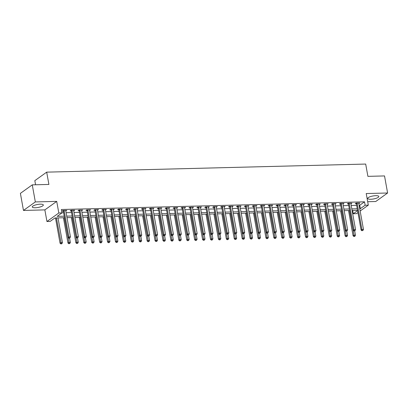 <?xml version="1.0" encoding="UTF-8"?>
<svg xmlns="http://www.w3.org/2000/svg" width="408" height="408" viewBox="0 0 408 408"><rect width="100%" height="100%" fill="white"/><g stroke="black" fill="none" stroke-linecap="round" stroke-linejoin="round"><path stroke-width="0.61" d="M35.297 207.764A5.62 1.52 169.8 0 0 43.335 204.974A5.62 1.52 169.8 0 0 40.3 204.179A5.62 1.52 169.8 0 0 32.268 206.963A5.62 1.52 169.8 0 0 35.297 207.764M370.77 199.262A5.62 1.52 169.8 0 0 378.803 196.472A5.62 1.52 169.8 0 0 375.773 195.677A5.62 1.52 169.8 0 0 367.741 198.466A5.62 1.52 169.8 0 0 370.77 199.262M64.515 217.729L54.922 217.974L50.113 221.422L46.946 221.503L58.813 212.996L61.98 212.915L57.166 216.362L64.24 216.184M44.855 209.891L56.722 201.389L35.338 201.929L32.268 184.86L20.4 193.361L23.47 210.436L44.855 209.891L46.946 221.503M35.562 184.773L34.818 180.652L46.685 172.145L365.685 164.062L367.899 176.353L384.53 175.935L387.6 193.004L366.216 193.545L368.307 205.158L360.157 210.992M367.685 201.715L375.732 201.511L387.6 193.004M357.949 212.578L356.439 213.659L353.272 213.741L357.597 210.64M352.675 210.431L353.272 213.741M35.338 201.929L23.47 210.436M359.132 205.285L359.713 205.27L364.522 201.822L61.363 209.503L61.98 212.915M61.96 212.813L63.623 212.772M66.111 212.706L71.543 212.568M74.026 212.507L79.463 212.369M81.947 212.308L87.383 212.17M89.867 212.104L95.304 211.966M97.787 211.905L103.219 211.767M105.708 211.706L111.139 211.568M113.628 211.502L119.059 211.364M121.543 211.303L126.98 211.166M129.464 211.104L134.9 210.967M137.384 210.9L142.82 210.763M145.304 210.701L150.741 210.564M153.224 210.502L158.656 210.365M161.145 210.299L166.576 210.161M169.065 210.1L174.496 209.962M176.98 209.901L182.417 209.763M184.901 209.697L190.337 209.559M192.821 209.498L198.257 209.36M200.741 209.299L206.173 209.161M208.661 209.095L214.093 208.957M216.582 208.896L222.013 208.758M224.497 208.697L229.934 208.559M232.417 208.493L237.854 208.355M240.338 208.294L245.774 208.156M248.258 208.095L253.694 207.958M256.178 207.891L261.61 207.754M264.098 207.692L269.53 207.555M272.019 207.494L277.45 207.356M279.934 207.29L285.37 207.152M287.854 207.091L293.291 206.953M295.775 206.887L301.211 206.749M303.695 206.688L309.126 206.55M311.615 206.489L317.047 206.351M319.535 206.285L324.967 206.147M327.451 206.086L332.887 205.948M335.371 205.887L340.808 205.749M343.291 205.683L348.728 205.545M351.212 205.484L356.648 205.346M358.821 203.572L359.83 202.995L356.031 203.087L355.23 203.663L356.26 203.638M350.905 203.776L351.915 203.194L348.111 203.291L347.31 203.862L348.34 203.837M342.985 203.975L343.995 203.393L340.19 203.49L339.39 204.066L340.42 204.041M335.065 204.173L336.075 203.597L332.27 203.694L331.469 204.265L332.5 204.24M327.145 204.377L328.154 203.796L324.355 203.893L323.549 204.469L324.579 204.439M319.224 204.576L320.234 203.995L316.435 204.092L315.634 204.668L316.664 204.643M311.304 204.775L312.314 204.199L308.514 204.296L307.714 204.867L308.744 204.841M303.389 204.979L304.394 204.398L300.594 204.495L299.793 205.071L300.824 205.04M295.469 205.178L296.478 204.597L292.674 204.694L291.873 205.27L292.903 205.244M287.548 205.377L288.558 204.801L284.753 204.898L283.953 205.469L284.983 205.443M279.628 205.581L280.638 205L276.838 205.096L276.032 205.673L277.063 205.642M271.708 205.78L272.717 205.199L268.918 205.295L268.112 205.872L269.147 205.846M263.787 205.979L264.797 205.403L260.998 205.499L260.197 206.071L261.227 206.045M255.867 206.183L256.877 205.601L253.077 205.698L252.277 206.275L253.307 206.249M247.952 206.382L248.962 205.8L245.157 205.897L244.356 206.474L245.386 206.448M240.031 206.581L241.041 206.004L237.237 206.101L236.436 206.672L237.466 206.647M232.111 206.785L233.121 206.203L229.316 206.3L228.516 206.876L229.546 206.851M224.191 206.984L225.201 206.402L221.401 206.499L220.595 207.075L221.626 207.05M216.271 207.188L217.28 206.606L213.481 206.703L212.68 207.274L213.71 207.249M208.35 207.386L209.36 206.805L205.561 206.902L204.76 207.478L205.79 207.453M200.435 207.585L201.44 207.004L197.64 207.101L196.84 207.677L197.87 207.652M192.515 207.789L193.525 207.208L189.72 207.305L188.919 207.876L189.95 207.851M184.595 207.988L185.604 207.407L181.8 207.504L180.999 208.08L182.029 208.054M176.674 208.187L177.684 207.611L173.885 207.703L173.079 208.279L174.109 208.253M168.754 208.391L169.764 207.81L165.964 207.907L165.158 208.478L166.194 208.452M160.834 208.59L161.843 208.009L158.044 208.106L157.243 208.682L158.273 208.656M152.913 208.789L153.923 208.213L150.124 208.304L149.323 208.881L150.353 208.855M144.998 208.993L146.008 208.411L142.203 208.508L141.403 209.08L142.433 209.054M137.078 209.192L138.088 208.61L134.283 208.707L133.482 209.284L134.512 209.258M129.157 209.391L130.167 208.814L126.368 208.906L125.562 209.483L126.592 209.457M121.237 209.595L122.247 209.013L118.448 209.11L117.642 209.686L118.677 209.656M113.317 209.794L114.327 209.212L110.527 209.309L109.727 209.885L110.757 209.86M105.397 209.993L106.406 209.416L102.607 209.513L101.806 210.084L102.836 210.059M97.481 210.196L98.486 209.615L94.687 209.712L93.886 210.288L94.916 210.258M89.561 210.395L90.571 209.814L86.766 209.911L85.966 210.487L86.996 210.462M81.641 210.594L82.651 210.018L78.846 210.115L78.045 210.686L79.076 210.661M73.721 210.798L74.73 210.217L70.931 210.314L70.125 210.89L71.155 210.859M65.8 210.997L66.81 210.416L63.011 210.513L62.21 211.089L63.24 211.064M56.722 201.389L58.813 212.996M364.522 201.822L365.14 205.234L368.307 205.158M32.268 184.86L48.899 184.436L46.685 172.145M357.535 210.304L352.104 210.441M349.62 210.508L344.184 210.645M341.7 210.707L336.263 210.844M333.78 210.911L328.343 211.048M325.859 211.109L320.428 211.247M317.939 211.308L312.508 211.446M310.019 211.512L304.587 211.65M302.104 211.711L296.667 211.849M294.183 211.91L288.747 212.048M286.263 212.114L280.826 212.252M278.343 212.313L272.906 212.451M270.422 212.512L264.991 212.65M262.502 212.716L257.071 212.854M254.587 212.915L249.15 213.053M246.667 213.114L241.23 213.251M238.746 213.318L233.31 213.455M230.826 213.517L225.389 213.654M222.906 213.716L217.474 213.853M214.985 213.919L209.554 214.057M207.065 214.118L201.634 214.256M199.15 214.317L193.713 214.455M191.23 214.521L185.793 214.659M183.309 214.72L177.873 214.858M175.389 214.919L169.952 215.057M167.469 215.123L162.037 215.261M159.548 215.322L154.117 215.46M151.633 215.521L146.197 215.659M143.713 215.725L138.276 215.863M135.793 215.924L130.356 216.061M127.872 216.123L122.436 216.26M119.952 216.327L114.521 216.464M112.032 216.526L106.6 216.663M104.111 216.73L98.68 216.867M96.196 216.929L90.76 217.066M88.276 217.127L82.839 217.265M80.356 217.331L74.919 217.469M72.435 217.53L66.999 217.668M359.744 208.697L360.325 208.682L365.14 205.234M66.723 216.123L72.16 215.985M74.644 215.924L80.075 215.786M82.564 215.72L87.995 215.582M90.484 215.521L95.916 215.383M98.399 215.322L103.836 215.184M106.32 215.118L111.756 214.98M114.24 214.919L119.677 214.781M122.16 214.72L127.592 214.583M130.081 214.516L135.512 214.379M138.001 214.317L143.432 214.18M145.916 214.113L151.353 213.976M153.836 213.914L159.273 213.777M161.757 213.716L167.193 213.578M169.677 213.511L175.114 213.374M177.597 213.313L183.029 213.175M185.518 213.114L190.949 212.976M193.438 212.91L198.869 212.772M201.353 212.711L206.79 212.573M209.273 212.512L214.71 212.374M217.194 212.308L222.63 212.17M225.114 212.109L230.546 211.971M233.034 211.91L238.466 211.772M240.955 211.706L246.386 211.568M248.87 211.507L254.306 211.369M256.79 211.308L262.227 211.171M264.71 211.104L270.147 210.967M272.631 210.905L278.067 210.768M280.551 210.707L285.983 210.569M288.471 210.502L293.903 210.365M296.387 210.304L301.823 210.166M304.307 210.105L309.743 209.967M312.227 209.901L317.664 209.763M320.147 209.702L325.584 209.564M328.068 209.503L333.499 209.365M335.988 209.299L341.42 209.161M343.908 209.1L349.34 208.962M351.824 208.901L357.26 208.763M359.713 205.27L360.325 208.682M358.933 203.016L359.03 203.566M351.013 203.215L351.11 203.77M343.092 203.419L343.189 203.969M335.172 203.618L335.274 204.168M327.252 203.816L327.354 204.372M319.331 204.02L319.433 204.571M311.416 204.219L311.513 204.77M303.496 204.418L303.593 204.974M295.576 204.622L295.673 205.173M287.655 204.821L287.757 205.372M279.735 205.025L279.837 205.576M271.815 205.224L271.917 205.775M263.9 205.423L263.996 205.974M255.979 205.627L256.076 206.178M248.059 205.826L248.156 206.377M240.139 206.025L240.236 206.576M232.218 206.229L232.32 206.779M224.298 206.428L224.4 206.978M216.378 206.626L216.48 207.177M208.463 206.831L208.559 207.381M200.542 207.029L200.639 207.58M192.622 207.228L192.719 207.784M184.702 207.432L184.804 207.983M176.781 207.631L176.883 208.182M168.861 207.83L168.963 208.386M160.946 208.034L161.043 208.585M153.026 208.233L153.122 208.784M145.105 208.432L145.202 208.988M137.185 208.636L137.282 209.187M129.265 208.835L129.367 209.386M121.344 209.034L121.446 209.59M113.424 209.238L113.526 209.789M105.509 209.437L105.606 209.987M97.588 209.636L97.685 210.191M89.668 209.839L89.765 210.39M81.748 210.038L81.85 210.589M73.828 210.242L73.93 210.793M65.907 210.441L66.009 210.992M357.199 203.403L356.398 203.98L361.095 230.061L361.896 229.49L357.199 203.403A0.719 0.602 54.4 0 0 357.107 203.148L357.061 203.062M362.289 230.535L362.921 230.52L362.289 230.535L361.896 229.49L363.477 229.449L358.785 203.363A0.719 0.602 54.4 0 1 358.785 203.108L358.8 203.021M356.398 203.98A0.719 0.602 54.4 0 0 356.306 203.725L355.975 203.128M361.095 230.061L361.967 230.765M362.921 230.52L363.477 229.449M348.524 210.533L353.073 235.809L353.874 235.232L355.46 235.197L354.695 230.943M349.426 210.513L354.272 236.283L353.95 236.513L354.904 236.268L354.272 236.283M355.46 235.197L354.904 236.268M353.95 236.513L353.073 235.809M349.284 203.602L348.478 204.179L353.175 230.265L353.976 229.689L349.284 203.602A0.719 0.602 54.4 0 0 349.192 203.352L349.141 203.266M354.368 230.739L355.001 230.719L354.368 230.739L353.976 229.689L355.557 229.648L350.865 203.561A0.719 0.602 54.4 0 1 350.865 203.306L350.88 203.22M348.478 204.179A0.719 0.602 54.4 0 0 348.386 203.924L348.055 203.332M353.175 230.265L354.047 230.969M355.001 230.719L355.557 229.648M341.363 203.806L340.563 204.377L345.255 230.464L346.055 229.888L341.363 203.806A0.719 0.602 54.4 0 0 341.272 203.551L341.221 203.464M346.448 230.938L347.086 230.923L346.448 230.938L346.055 229.888L347.642 229.852L342.944 203.765A0.719 0.602 54.4 0 1 342.944 203.51L342.965 203.419M340.563 204.377A0.719 0.602 54.4 0 0 340.471 204.127L340.134 203.531M345.255 230.464L346.127 231.168M347.086 230.923L347.642 229.852M333.443 204.005L332.642 204.581L337.334 230.663L338.135 230.092L333.443 204.005A0.719 0.602 54.4 0 0 333.351 203.75L333.305 203.663M338.533 231.137L339.165 231.122L338.533 231.137L338.135 230.092L339.721 230.051L335.024 203.964A0.719 0.602 54.4 0 1 335.024 203.709L335.045 203.623M332.642 204.581A0.719 0.602 54.4 0 0 332.551 204.326L332.219 203.73M337.334 230.663L338.212 231.367M339.165 231.122L339.721 230.051M340.609 210.737L345.153 236.008L345.953 235.436L347.54 235.396L346.775 231.142M341.506 210.712L346.351 236.482L346.03 236.711L346.984 236.467L346.351 236.482M347.54 235.396L346.984 236.467M346.03 236.711L345.153 236.008M332.688 210.936L337.232 236.212L338.038 235.635L339.619 235.595L338.854 231.341M333.586 210.911L338.431 236.686L338.11 236.915L339.063 236.666L338.431 236.686M339.619 235.595L339.063 236.666M338.11 236.915L337.232 236.212M324.768 211.135L329.317 236.411L330.118 235.834L331.699 235.799L330.934 231.545M325.671 211.114L330.511 236.885L330.189 237.114L331.143 236.869L330.511 236.885M331.699 235.799L331.143 236.869M330.189 237.114L329.317 236.411M325.523 204.204L324.722 204.78L329.414 230.867L330.215 230.291L325.523 204.204A0.719 0.602 54.4 0 0 325.431 203.954L325.385 203.867M330.613 231.341L331.245 231.321L330.613 231.341L330.215 230.291L331.801 230.25L327.109 204.163A0.719 0.602 54.4 0 1 327.109 203.908L327.124 203.821M324.722 204.78A0.719 0.602 54.4 0 0 324.63 204.525L324.299 203.934M329.414 230.867L330.291 231.571M331.245 231.321L331.801 230.25M316.848 211.339L321.397 236.609L322.198 236.038L323.784 235.997L323.019 231.744L323.325 231.525L322.371 231.769L323.003 231.754M317.75 211.313L322.59 237.084L322.269 237.313L323.228 237.068L322.59 237.084M323.784 235.997L323.228 237.068M322.269 237.313L321.397 236.609M317.603 204.408L316.802 204.979L321.494 231.066L322.3 230.489L317.603 204.408A0.719 0.602 54.4 0 0 317.511 204.153L317.465 204.066M322.692 231.54L322.3 230.489L323.881 230.454L319.189 204.367A0.719 0.602 54.4 0 1 319.189 204.112L319.204 204.02M316.802 204.979A0.719 0.602 54.4 0 0 316.71 204.729L316.379 204.133M321.494 231.066L322.371 231.769M323.325 231.525L323.881 230.454M309.682 204.607L308.882 205.183L313.574 231.265L314.379 230.693L309.682 204.607A0.719 0.602 54.4 0 0 309.59 204.352L309.545 204.265M314.772 231.739L315.404 231.724L314.772 231.739L314.379 230.693L315.96 230.653L311.268 204.566A0.719 0.602 54.4 0 1 311.268 204.311L311.284 204.224M308.882 205.183A0.719 0.602 54.4 0 0 308.79 204.928L308.458 204.332M313.574 231.265L314.451 231.968M315.404 231.724L315.96 230.653M301.767 204.806L300.961 205.382L305.658 231.469L306.459 230.892L301.767 204.806A0.719 0.602 54.4 0 0 301.675 204.556L301.624 204.469M306.852 231.943L307.484 231.923L306.852 231.943L306.459 230.892L308.04 230.851L303.348 204.765A0.719 0.602 54.4 0 1 303.348 204.51L303.363 204.423M300.961 205.382A0.719 0.602 54.4 0 0 300.869 205.127L300.538 204.536M305.658 231.469L306.53 232.172M307.484 231.923L308.04 230.851M293.847 205.01L293.041 205.581L297.738 231.668L298.539 231.091L293.847 205.01A0.719 0.602 54.4 0 0 293.755 204.755L293.704 204.668M298.931 232.142L299.569 232.126L298.931 232.142L298.539 231.091L300.125 231.056L295.428 204.969A0.719 0.602 54.4 0 1 295.428 204.714L295.448 204.622M293.041 205.581A0.719 0.602 54.4 0 0 292.949 205.331L292.618 204.734M297.738 231.668L298.61 232.371M299.569 232.126L300.125 231.056M285.926 205.209L285.126 205.785L289.818 231.866L290.618 231.295L285.926 205.209A0.719 0.602 54.4 0 0 285.835 204.954L285.784 204.867M291.011 232.341L291.649 232.325L291.011 232.341L290.618 231.295L292.205 231.254L287.507 205.168A0.719 0.602 54.4 0 1 287.507 204.913L287.528 204.826M285.126 205.785A0.719 0.602 54.4 0 0 285.034 205.53L284.702 204.933M289.818 231.866L290.695 232.57M291.649 232.325L292.205 231.254M308.927 211.538L313.477 236.813L314.277 236.237L315.863 236.196L315.098 231.948M309.83 211.512L314.67 237.288L314.354 237.517L315.308 237.267L314.67 237.288M315.863 236.196L315.308 237.267M314.354 237.517L313.477 236.813M301.007 211.737L305.556 237.012L306.357 236.436L307.943 236.4L307.178 232.147M301.91 211.716L306.755 237.487L306.434 237.716L307.387 237.471L306.755 237.487M307.943 236.4L307.387 237.471M306.434 237.716L305.556 237.012M293.087 211.941L297.636 237.211L298.437 236.64L300.023 236.599L299.258 232.346M293.99 211.915L298.835 237.686L298.513 237.915L299.467 237.67L298.835 237.686M300.023 236.599L299.467 237.67M298.513 237.915L297.636 237.211M285.172 212.14L289.716 237.415L290.522 236.839L292.103 236.798L291.337 232.55M286.069 212.119L290.914 237.889L290.593 238.119L291.547 237.874L290.914 237.889M292.103 236.798L291.547 237.874M290.593 238.119L289.716 237.415M277.251 212.339L281.795 237.614L282.601 237.043L284.182 237.002L283.417 232.749M278.154 212.318L282.994 238.088L282.673 238.318L283.626 238.073L282.994 238.088M284.182 237.002L283.626 238.073M282.673 238.318L281.795 237.614M278.006 205.408L277.205 205.984L281.897 232.07L282.698 231.494L278.006 205.408A0.719 0.602 54.4 0 0 277.914 205.158L277.868 205.071M283.096 232.545L283.728 232.524L283.096 232.545L282.698 231.494L284.284 231.453L279.592 205.372A0.719 0.602 54.4 0 1 279.592 205.112L279.608 205.025M277.205 205.984A0.719 0.602 54.4 0 0 277.114 205.729L276.782 205.137M281.897 232.07L282.775 232.774M283.728 232.524L284.284 231.453M269.331 212.542L273.88 237.818L274.681 237.242L276.262 237.201L275.497 232.948M270.234 212.517L275.074 238.287L274.752 238.517L275.706 238.272L275.074 238.287M276.262 237.201L275.706 238.272M274.752 238.517L273.88 237.818M270.086 205.612L269.285 206.183L273.977 232.269L274.778 231.693L270.086 205.612A0.719 0.602 54.4 0 0 269.994 205.357L269.948 205.27M275.176 232.744L275.808 232.728L275.176 232.744L274.778 231.693L276.364 231.657L271.672 205.571A0.719 0.602 54.4 0 1 271.672 205.316L271.687 205.229M269.285 206.183A0.719 0.602 54.4 0 0 269.193 205.933L268.862 205.336M273.977 232.269L274.854 232.973M275.808 232.728L276.364 231.657M261.411 212.741L265.96 238.017L266.761 237.441L268.347 237.4L267.582 233.152L267.888 232.927L266.934 233.172L267.566 233.157M262.313 212.721L267.153 238.491L266.832 238.721L267.791 238.476L267.153 238.491M268.347 237.4L267.791 238.476M266.832 238.721L265.96 238.017M262.166 205.811L261.365 206.387L266.057 232.468L266.863 231.897L262.166 205.811A0.719 0.602 54.4 0 0 262.074 205.556L262.028 205.474M267.255 232.942L266.863 231.897L268.444 231.856L263.752 205.77A0.719 0.602 54.4 0 1 263.752 205.515L263.767 205.428M261.365 206.387A0.719 0.602 54.4 0 0 261.273 206.132L260.942 205.535M266.057 232.468L266.934 233.172M267.888 232.927L268.444 231.856M253.49 212.94L258.04 238.216L258.84 237.645L260.426 237.604L259.661 233.351M254.393 212.92L259.238 238.69L258.917 238.92L259.87 238.675L259.238 238.69M260.426 237.604L259.87 238.675M258.917 238.92L258.04 238.216M254.245 206.009L253.445 206.586L258.142 232.672L258.942 232.096L254.245 206.009A0.719 0.602 54.4 0 0 254.153 205.76L254.108 205.673M259.335 233.147L259.967 233.131L259.335 233.147L258.942 232.096L260.523 232.055L255.831 205.974A0.719 0.602 54.4 0 1 255.831 205.714L255.847 205.627M253.445 206.586A0.719 0.602 54.4 0 0 253.353 206.331L253.021 205.739M258.142 232.672L259.014 233.376M259.967 233.131L260.523 232.055M245.57 213.144L250.119 238.42L250.92 237.844L252.506 237.803L251.741 233.549L252.047 233.33L251.093 233.575L251.731 233.56M246.473 213.119L251.318 238.889L250.996 239.119L251.95 238.874L251.318 238.889M252.506 237.803L251.95 238.874M250.996 239.119L250.119 238.42M246.33 206.213L245.524 206.785L250.221 232.871L251.022 232.3L246.33 206.213A0.719 0.602 54.4 0 0 246.238 205.958L246.187 205.872M251.415 233.345L251.022 232.3L252.603 232.259L247.911 206.173A0.719 0.602 54.4 0 1 247.911 205.918L247.926 205.831M245.524 206.785A0.719 0.602 54.4 0 0 245.432 206.535L245.101 205.938M250.221 232.871L251.093 233.575M252.047 233.33L252.603 232.259M237.655 213.343L242.199 238.619L243.005 238.043L244.586 238.002L243.821 233.753M238.553 213.323L243.398 239.093L243.076 239.323L244.03 239.078L243.398 239.093M244.586 238.002L244.03 239.078M243.076 239.323L242.199 238.619M238.41 206.412L237.609 206.989L242.301 233.075L243.102 232.499L238.41 206.412A0.719 0.602 54.4 0 0 238.318 206.157L238.267 206.076M243.494 233.544L244.132 233.529L243.494 233.544L243.102 232.499L244.688 232.458L239.991 206.371A0.719 0.602 54.4 0 1 239.991 206.117L240.011 206.03M237.609 206.989A0.719 0.602 54.4 0 0 237.517 206.734L237.181 206.137M242.301 233.075L243.173 233.774M244.132 233.529L244.688 232.458M229.735 213.542L234.279 238.818L235.084 238.246L236.666 238.206L235.901 233.952L236.212 233.733L235.258 233.978L235.89 233.963M230.632 213.522L235.477 239.292L235.156 239.522L236.11 239.277L235.477 239.292M236.666 238.206L236.11 239.277M235.156 239.522L234.279 238.818M230.489 206.611L229.689 207.188L234.381 233.274L235.181 232.698L230.489 206.611A0.719 0.602 54.4 0 0 230.398 206.361L230.352 206.275M235.579 233.748L235.181 232.698L236.768 232.657L232.076 206.576A0.719 0.602 54.4 0 1 232.07 206.315L232.091 206.229M229.689 207.188A0.719 0.602 54.4 0 0 229.597 206.933L229.265 206.341M234.381 233.274L235.258 233.978M236.212 233.733L236.768 232.657M222.569 206.815L221.768 207.386L226.46 233.473L227.261 232.902L222.569 206.815A0.719 0.602 54.4 0 0 222.477 206.56L222.431 206.474M227.659 233.947L228.291 233.932L227.659 233.947L227.261 232.902L228.847 232.861L224.155 206.774A0.719 0.602 54.4 0 1 224.155 206.519L224.171 206.433M221.768 207.386A0.719 0.602 54.4 0 0 221.677 207.136L221.345 206.54M226.46 233.473L227.338 234.177M228.291 233.932L228.847 232.861M214.649 207.014L213.848 207.59L218.54 233.677L219.346 233.101L214.649 207.014A0.719 0.602 54.4 0 0 214.557 206.759L214.511 206.678M219.739 234.146L220.371 234.131L219.739 234.146L219.346 233.101L220.927 233.06L216.235 206.973A0.719 0.602 54.4 0 1 216.235 206.718L216.25 206.632M213.848 207.59A0.719 0.602 54.4 0 0 213.756 207.335L213.425 206.739M218.54 233.677L219.417 234.376M220.371 234.131L220.927 233.06M206.729 207.213L205.928 207.789L210.62 233.876L211.426 233.299L206.729 207.213A0.719 0.602 54.4 0 0 206.637 206.963L206.591 206.876M211.818 234.35L212.451 234.335L211.818 234.35L211.426 233.299L213.007 233.259L208.315 207.177A0.719 0.602 54.4 0 1 208.315 206.917L208.33 206.831M205.928 207.789A0.719 0.602 54.4 0 0 205.836 207.534L205.505 206.943M210.62 233.876L211.497 234.58M212.451 234.335L213.007 233.259M198.813 207.417L198.007 207.988L202.705 234.075L203.505 233.504L198.813 207.417A0.719 0.602 54.4 0 0 198.721 207.162L198.671 207.075M203.898 234.549L204.53 234.534L203.898 234.549L203.505 233.504L205.086 233.463L200.394 207.376A0.719 0.602 54.4 0 1 200.394 207.121L200.41 207.035M198.007 207.988A0.719 0.602 54.4 0 0 197.916 207.738L197.584 207.142M202.705 234.075L203.577 234.779M204.53 234.534L205.086 233.463M190.893 207.616L190.087 208.192L194.784 234.279L195.585 233.702L190.893 207.616A0.719 0.602 54.4 0 0 190.801 207.361L190.75 207.279M195.978 234.748L196.615 234.733L195.978 234.748L195.585 233.702L197.171 233.662L192.474 207.575A0.719 0.602 54.4 0 1 192.474 207.32L192.494 207.233M190.087 208.192A0.719 0.602 54.4 0 0 189.995 207.937L189.664 207.346M194.784 234.279L195.656 234.983M196.615 234.733L197.171 233.662M182.973 207.82L182.172 208.391L186.864 234.478L187.665 233.901L182.973 207.82A0.719 0.602 54.4 0 0 182.881 207.565L182.835 207.478M188.057 234.952L188.695 234.937L188.057 234.952L187.665 233.901L189.251 233.861L184.554 207.779A0.719 0.602 54.4 0 1 184.554 207.519L184.574 207.432M182.172 208.391A0.719 0.602 54.4 0 0 182.08 208.136L181.749 207.544M186.864 234.478L187.741 235.181M188.695 234.937L189.251 233.861M175.052 208.019L174.252 208.595L178.944 234.677L179.744 234.105L175.052 208.019A0.719 0.602 54.4 0 0 174.961 207.764L174.915 207.677M180.142 235.151L180.775 235.136L180.142 235.151L179.744 234.105L181.331 234.065L176.639 207.978A0.719 0.602 54.4 0 1 176.639 207.723L176.654 207.636M174.252 208.595A0.719 0.602 54.4 0 0 174.16 208.34L173.828 207.743M178.944 234.677L179.821 235.38M180.775 235.136L181.331 234.065M167.132 208.218L166.331 208.794L171.023 234.881L171.824 234.304L167.132 208.218A0.719 0.602 54.4 0 0 167.04 207.963L166.994 207.881M172.222 235.35L172.854 235.334L172.222 235.35L171.824 234.304L173.41 234.263L168.718 208.177A0.719 0.602 54.4 0 1 168.718 207.922L168.734 207.835M166.331 208.794A0.719 0.602 54.4 0 0 166.24 208.539L165.908 207.947M171.023 234.881L171.901 235.584M172.854 235.334L173.41 234.263M159.212 208.422L158.411 208.993L163.103 235.079L163.909 234.503L159.212 208.422A0.719 0.602 54.4 0 0 159.12 208.167L159.074 208.08M164.302 235.554L164.934 235.538L164.302 235.554L163.909 234.503L165.49 234.462L160.798 208.381A0.719 0.602 54.4 0 1 160.798 208.121L160.813 208.034M158.411 208.993A0.719 0.602 54.4 0 0 158.319 208.738L157.988 208.146M163.103 235.079L163.98 235.783M164.934 235.538L165.49 234.462M151.291 208.621L150.491 209.197L155.188 235.278L155.989 234.707L151.291 208.621A0.719 0.602 54.4 0 0 151.205 208.366L151.154 208.279M156.381 235.753L157.014 235.737L156.381 235.753L155.989 234.707L157.57 234.666L152.878 208.58A0.719 0.602 54.4 0 1 152.878 208.325L152.893 208.238M150.491 209.197A0.719 0.602 54.4 0 0 150.399 208.942L150.067 208.345M155.188 235.278L156.06 235.982M157.014 235.737L157.57 234.666M143.376 208.82L142.571 209.396L147.268 235.482L148.068 234.906L143.376 208.82A0.719 0.602 54.4 0 0 143.285 208.565L143.234 208.483M148.461 235.957L149.093 235.936L148.461 235.957L148.068 234.906L149.649 234.865L144.957 208.779A0.719 0.602 54.4 0 1 144.957 208.524L144.973 208.437M142.571 209.396A0.719 0.602 54.4 0 0 142.479 209.141L142.147 208.549M147.268 235.482L148.14 236.186M149.093 235.936L149.649 234.865M135.456 209.024L134.655 209.595L139.347 235.681L140.148 235.105L135.456 209.024A0.719 0.602 54.4 0 0 135.364 208.769L135.313 208.682M140.541 236.156L141.178 236.14L140.541 236.156L140.148 235.105L141.734 235.064L137.037 208.983A0.719 0.602 54.4 0 1 137.037 208.728L137.057 208.636M134.655 209.595A0.719 0.602 54.4 0 0 134.564 209.345L134.227 208.748M139.347 235.681L140.225 236.385M141.178 236.14L141.734 235.064M127.536 209.222L126.735 209.799L131.427 235.88L132.228 235.309L127.536 209.222A0.719 0.602 54.4 0 0 127.444 208.967L127.398 208.881M132.626 236.354L133.258 236.339L132.626 236.354L132.228 235.309L133.814 235.268L129.122 209.182A0.719 0.602 54.4 0 1 129.122 208.927L129.137 208.84M126.735 209.799A0.719 0.602 54.4 0 0 126.643 209.544L126.312 208.947M131.427 235.88L132.304 236.584M133.258 236.339L133.814 235.268M119.615 209.421L118.815 209.998L123.507 236.084L124.307 235.508L119.615 209.421A0.719 0.602 54.4 0 0 119.524 209.171L119.478 209.085M124.705 236.558L125.338 236.538L124.705 236.558L124.307 235.508L125.894 235.467L121.202 209.381A0.719 0.602 54.4 0 1 121.202 209.126L121.217 209.039M118.815 209.998A0.719 0.602 54.4 0 0 118.723 209.743L118.391 209.151M123.507 236.084L124.384 236.788M125.338 236.538L125.894 235.467M111.695 209.625L110.894 210.196L115.586 236.283L116.392 235.707L111.695 209.625A0.719 0.602 54.4 0 0 111.603 209.37L111.557 209.284M116.785 236.757L117.417 236.742L116.785 236.757L116.392 235.707L117.973 235.671L113.281 209.584A0.719 0.602 54.4 0 1 113.281 209.329L113.297 209.238M110.894 210.196A0.719 0.602 54.4 0 0 110.803 209.947L110.471 209.35M115.586 236.283L116.464 236.987M117.417 236.742L117.973 235.671M103.775 209.824L102.974 210.401L107.666 236.482L108.472 235.911L103.775 209.824A0.719 0.602 54.4 0 0 103.683 209.569L103.637 209.483M108.865 236.956L109.497 236.941L108.865 236.956L108.472 235.911L110.053 235.87L105.361 209.783A0.719 0.602 54.4 0 1 105.361 209.528L105.376 209.442M102.974 210.401A0.719 0.602 54.4 0 0 102.882 210.145L102.551 209.549M107.666 236.482L108.543 237.186M109.497 236.941L110.053 235.87M95.86 210.023L95.054 210.599L99.751 236.686L100.552 236.11L95.86 210.023A0.719 0.602 54.4 0 0 95.768 209.773L95.717 209.686M100.944 237.16L101.577 237.14L100.944 237.16L100.552 236.11L102.133 236.069L97.441 209.982A0.719 0.602 54.4 0 1 97.441 209.727L97.456 209.641M95.054 210.599A0.719 0.602 54.4 0 0 94.962 210.344L94.631 209.753M99.751 236.686L100.623 237.39M101.577 237.14L102.133 236.069M221.814 213.746L226.364 239.022L227.164 238.445L228.745 238.405L227.98 234.151M222.717 213.721L227.557 239.491L227.236 239.726L228.189 239.476L227.557 239.491M228.745 238.405L228.189 239.476M227.236 239.726L226.364 239.022M213.894 213.945L218.443 239.221L219.244 238.644L220.83 238.604L220.065 234.355M214.797 213.925L219.637 239.695L219.315 239.924L220.274 239.68L219.637 239.695M220.83 238.604L220.274 239.68M219.315 239.924L218.443 239.221M205.974 214.144L210.523 239.419L211.324 238.848L212.91 238.808L212.145 234.554M206.876 214.124L211.716 239.894L211.4 240.123L212.354 239.879L211.716 239.894M212.91 238.808L212.354 239.879M211.4 240.123L210.523 239.419M198.053 214.348L202.603 239.624L203.403 239.047L204.989 239.006L204.224 234.753M198.956 214.322L203.801 240.093L203.48 240.327L204.434 240.077L203.801 240.093M204.989 239.006L204.434 240.077M203.48 240.327L202.603 239.624M190.138 214.547L194.682 239.822L195.483 239.246L197.069 239.205L196.304 234.957M191.036 214.526L195.881 240.297L195.559 240.526L196.513 240.281L195.881 240.297M197.069 239.205L196.513 240.281M195.559 240.526L194.682 239.822M182.218 214.746L186.762 240.021L187.568 239.45L189.149 239.409L188.384 235.156M183.115 214.725L187.96 240.496L187.639 240.725L188.593 240.48L187.96 240.496M189.149 239.409L188.593 240.48M187.639 240.725L186.762 240.021M174.298 214.95L178.847 240.225L179.648 239.649L181.229 239.608L180.464 235.355M175.2 214.924L180.04 240.7L179.719 240.929L180.673 240.679L180.04 240.7M181.229 239.608L180.673 240.679M179.719 240.929L178.847 240.225M166.377 215.149L170.927 240.424L171.727 239.848L173.308 239.807L172.543 235.559M167.28 215.128L172.12 240.899L171.799 241.128L172.752 240.883L172.12 240.899M173.308 239.807L172.752 240.883M171.799 241.128L170.927 240.424M158.457 215.353L163.006 240.623L163.807 240.052L165.393 240.011L164.628 235.758M159.36 215.327L164.2 241.097L163.878 241.327L164.837 241.082L164.2 241.097M165.393 240.011L164.837 241.082M163.878 241.327L163.006 240.623M150.537 215.552L155.086 240.827L155.887 240.251L157.473 240.21L156.708 235.957M151.439 215.526L156.284 241.301L155.963 241.531L156.917 241.281L156.284 241.301M157.473 240.21L156.917 241.281M155.963 241.531L155.086 240.827M142.616 215.75L147.166 241.026L147.966 240.45L149.552 240.414L148.787 236.161M143.519 215.73L148.364 241.5L148.043 241.73L148.996 241.485L148.364 241.5M149.552 240.414L148.996 241.485M148.043 241.73L147.166 241.026M134.701 215.954L139.245 241.225L140.051 240.654L141.632 240.613L140.867 236.359M135.599 215.929L140.444 241.699L140.123 241.929L141.076 241.684L140.444 241.699M141.632 240.613L141.076 241.684M140.123 241.929L139.245 241.225M126.781 216.153L131.325 241.429L132.131 240.853L133.712 240.812L132.947 236.558M127.678 216.128L132.524 241.903L132.202 242.133L133.156 241.883L132.524 241.903M133.712 240.812L133.156 241.883M132.202 242.133L131.325 241.429M118.861 216.352L123.41 241.628L124.211 241.052L125.791 241.016L125.026 236.762M119.763 216.332L124.603 242.102L124.282 242.332L125.236 242.087L124.603 242.102M125.791 241.016L125.236 242.087M124.282 242.332L123.41 241.628M110.94 216.556L115.489 241.827L116.29 241.256L117.876 241.215L117.111 236.961M111.843 216.531L116.683 242.301L116.362 242.531L117.32 242.286L116.683 242.301M117.876 241.215L117.32 242.286M116.362 242.531L115.489 241.827M103.02 216.755L107.569 242.031L108.37 241.454L109.956 241.414L109.191 237.16M103.923 216.73L108.763 242.505L108.446 242.734L109.4 242.485L108.763 242.505M109.956 241.414L109.4 242.485M108.446 242.734L107.569 242.031M95.1 216.954L99.649 242.23L100.45 241.653L102.036 241.618L101.271 237.364M96.002 216.934L100.847 242.704L100.526 242.933L101.48 242.689L100.847 242.704M102.036 241.618L101.48 242.689M100.526 242.933L99.649 242.23M87.184 217.158L91.729 242.429L92.529 241.857L94.115 241.816L93.35 237.563M88.082 217.132L92.927 242.903L92.606 243.132L93.559 242.888L92.927 242.903M94.115 241.816L93.559 242.888M92.606 243.132L91.729 242.429M87.939 210.227L87.133 210.798L91.831 236.885L92.631 236.309L87.939 210.227A0.719 0.602 54.4 0 0 87.847 209.972L87.797 209.885M93.024 237.359L93.662 237.344L93.024 237.359L92.631 236.309L94.217 236.273L89.52 210.186A0.719 0.602 54.4 0 1 89.52 209.931L89.541 209.839M87.133 210.798A0.719 0.602 54.4 0 0 87.047 210.548L86.71 209.952M91.831 236.885L92.703 237.589M93.662 237.344L94.217 236.273M79.264 217.357L83.808 242.632L84.614 242.056L86.195 242.015L85.43 237.767L85.741 237.543L84.788 237.787L85.42 237.772M80.162 217.337L85.007 243.107L84.686 243.336L85.639 243.091L85.007 243.107M86.195 242.015L85.639 243.091M84.686 243.336L83.808 242.632M80.019 210.426L79.218 211.002L83.91 237.084L84.711 236.513L80.019 210.426A0.719 0.602 54.4 0 0 79.927 210.171L79.881 210.084M85.104 237.558L84.711 236.513L86.297 236.472L81.6 210.385A0.719 0.602 54.4 0 1 81.6 210.13L81.62 210.044M79.218 211.002A0.719 0.602 54.4 0 0 79.127 210.747L78.795 210.151M83.91 237.084L84.788 237.787M85.741 237.543L86.297 236.472M71.344 217.556L75.893 242.831L76.694 242.255L78.275 242.219L77.51 237.966M72.247 217.535L77.087 243.306L76.765 243.535L77.719 243.29L77.087 243.306M78.275 242.219L77.719 243.29M76.765 243.535L75.893 242.831M72.099 210.625L71.298 211.201L75.99 237.288L76.791 236.711L72.099 210.625A0.719 0.602 54.4 0 0 72.007 210.375L71.961 210.288M77.189 237.762L77.821 237.742L77.189 237.762L76.791 236.711L78.377 236.671L73.685 210.584A0.719 0.602 54.4 0 1 73.685 210.329L73.7 210.242M71.298 211.201A0.719 0.602 54.4 0 0 71.206 210.946L70.875 210.355M75.99 237.288L76.867 237.992M77.821 237.742L78.377 236.671M63.424 217.76L67.973 243.035L68.773 242.459L70.355 242.418L69.59 238.165L69.901 237.946L68.947 238.19L69.579 238.175M64.326 217.734L69.166 243.505L68.845 243.734L69.799 243.489L69.166 243.505M70.355 242.418L69.799 243.489M68.845 243.734L67.973 243.035M64.178 210.829L63.378 211.4L68.07 237.487L68.87 236.91L64.178 210.829A0.719 0.602 54.4 0 0 64.087 210.574L64.041 210.487M69.268 237.961L68.87 236.91L70.457 236.875L65.764 210.788A0.719 0.602 54.4 0 1 65.764 210.533L65.78 210.441M63.378 211.4A0.719 0.602 54.4 0 0 63.286 211.15L62.954 210.554M68.07 237.487L68.947 238.19M69.901 237.946L70.457 236.875M55.503 217.959L60.053 243.234L60.853 242.658L62.439 242.617L57.987 217.898M56.406 217.938L61.246 243.709L60.925 243.938L61.883 243.693L61.246 243.709M62.439 242.617L61.883 243.693M60.925 243.938L60.053 243.234M357.107 203.148L356.306 203.725M349.192 203.352L348.386 203.924M341.272 203.551L340.471 204.127M333.351 203.75L332.551 204.326M325.431 203.954L324.63 204.525M317.511 204.153L316.71 204.729M309.59 204.352L308.79 204.928M301.675 204.556L300.869 205.127M293.755 204.755L292.949 205.331M285.835 204.954L285.034 205.53M277.914 205.158L277.114 205.729M269.994 205.357L269.193 205.933M262.074 205.556L261.273 206.132M254.153 205.76L253.353 206.331M246.238 205.958L245.432 206.535M238.318 206.157L237.517 206.734M230.398 206.361L229.597 206.933M222.477 206.56L221.677 207.136M214.557 206.759L213.756 207.335M206.637 206.963L205.836 207.534M198.721 207.162L197.916 207.738M190.801 207.361L189.995 207.937M182.881 207.565L182.08 208.136M174.961 207.764L174.16 208.34M167.04 207.963L166.24 208.539M159.12 208.167L158.319 208.738M151.205 208.366L150.399 208.942M143.285 208.565L142.479 209.141M135.364 208.769L134.564 209.345M127.444 208.967L126.643 209.544M119.524 209.171L118.723 209.743M111.603 209.37L110.803 209.947M103.683 209.569L102.882 210.145M95.768 209.773L94.962 210.344M87.847 209.972L87.047 210.548M79.927 210.171L79.127 210.747M72.007 210.375L71.206 210.946M64.087 210.574L63.286 211.15"/></g></svg>
